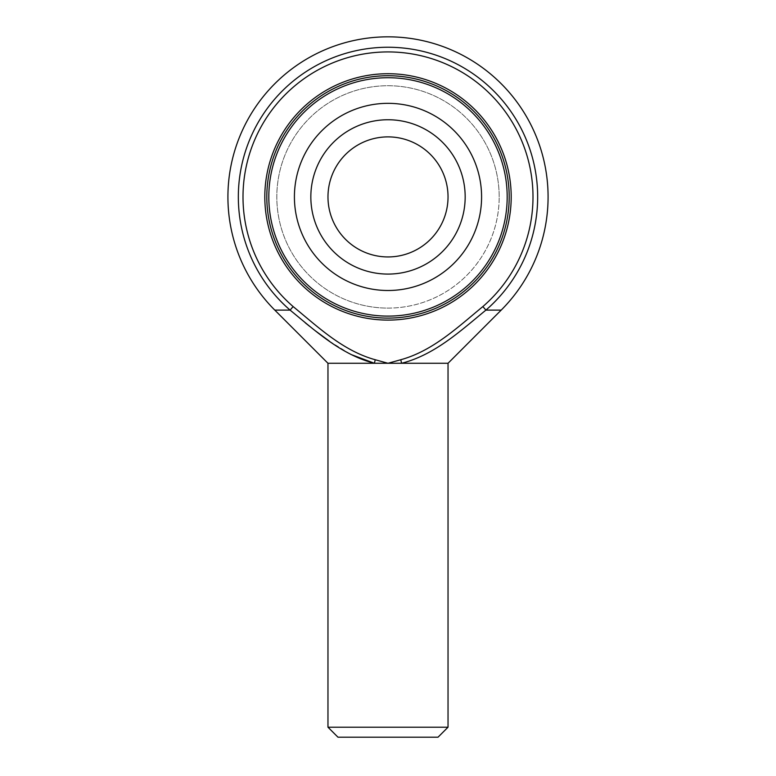 <?xml version="1.0" encoding="UTF-8"?>
<svg xmlns="http://www.w3.org/2000/svg" width="776" height="776" viewBox="0 0 776 776"><rect width="100%" height="100%" fill="white"/><g stroke="black" fill="none" stroke-linecap="round" stroke-linejoin="round"><path stroke-width="0.58" stroke-dasharray="3.88 2.91" d="M310.827 196.91A77.173 77.173 0 0 1 388 119.746A77.173 77.173 0 0 1 465.173 196.91A77.173 77.173 0 0 1 388 274.083A77.173 77.173 0 0 1 310.827 196.91M448.033 196.91A60.033 60.033 0 0 0 357.988 144.928A60.033 60.033 0 0 0 357.988 248.902A60.033 60.033 0 0 0 448.033 196.91M509.192 196.91A121.192 121.192 0 0 1 388 318.102A121.192 121.192 0 0 1 266.808 196.91A121.192 121.192 0 0 1 388 75.728A121.192 121.192 0 0 1 509.192 196.91A121.192 121.192 0 0 0 327.404 91.966A121.192 121.192 0 0 0 327.404 301.864A121.192 121.192 0 0 0 509.192 196.91M388 320.1A123.19 123.19 0 0 0 494.69 135.315A123.19 123.19 0 0 0 281.31 135.315A123.19 123.19 0 0 0 388 320.1M482.856 306.578C457.772 327.162 432.979 350.849 400.785 359.734L388 363.275L375.215 359.734C343.099 350.888 318.228 327.171 293.144 306.578A144.986 144.986 0 0 1 283.036 96.893A144.986 144.986 0 0 1 492.964 96.893A144.986 144.986 0 0 1 482.856 306.578L485.912 310.109L501.199 310.109M274.801 310.109L290.088 310.109L305.249 322.806M309.605 326.318L315.153 330.673M329.509 341.275L350.936 354.467M327.967 363.275L448.033 363.275M400.785 359.734L401.58 363.275C434.434 354.981 460.294 331.09 485.912 310.109A149.671 149.671 0 0 0 496.349 93.663A149.671 149.671 0 0 0 279.651 93.663A149.671 149.671 0 0 0 290.088 310.109L293.144 306.578M327.967 727.199L448.033 727.199M337.977 737.2L438.023 737.2M374.42 363.275L375.215 359.734M388 316.104A119.184 119.184 0 0 1 268.816 196.91A119.184 119.184 0 0 1 388 77.726A119.184 119.184 0 0 1 507.184 196.91A119.184 119.184 0 0 1 388 316.104M388 290.496A93.586 93.586 0 0 1 306.957 150.117A93.586 93.586 0 0 1 469.043 150.117A93.586 93.586 0 0 1 388 290.496M499.181 196.91A111.181 111.181 0 0 0 332.409 100.628A111.181 111.181 0 0 0 332.409 293.202A111.181 111.181 0 0 0 499.181 196.91M388 308.101A111.181 111.181 0 0 0 484.292 141.319A111.181 111.181 0 0 0 291.708 141.319A111.181 111.181 0 0 0 388 308.101"/><path stroke-width="1.16" d="M465.173 196.91A77.173 77.173 0 0 0 349.413 130.087A77.173 77.173 0 0 0 349.413 263.743A77.173 77.173 0 0 0 465.173 196.91M448.033 196.91A60.033 60.033 0 0 0 357.988 144.928A60.033 60.033 0 0 0 357.988 248.902A60.033 60.033 0 0 0 448.033 196.91M266.808 196.91A121.192 121.192 0 0 0 388 318.102A121.192 121.192 0 0 0 509.192 196.91A121.192 121.192 0 0 0 388 75.728A121.192 121.192 0 0 0 266.808 196.91A121.192 121.192 0 0 1 388 75.728A121.192 121.192 0 0 1 509.192 196.91A121.192 121.192 0 0 1 388 318.102A121.192 121.192 0 0 1 266.808 196.91M388 73.72A123.19 123.19 0 0 1 511.19 196.91A123.19 123.19 0 0 1 388 320.1A123.19 123.19 0 0 1 264.81 196.91A123.19 123.19 0 0 1 388 73.72M293.144 306.578C318.228 327.162 343.021 350.849 375.215 359.734L388 363.275L400.785 359.734C432.901 350.888 457.772 327.171 482.856 306.578A144.986 144.986 0 0 0 492.964 96.893A144.986 144.986 0 0 0 283.036 96.893A144.986 144.986 0 0 0 293.144 306.578L290.088 310.109L274.801 310.109L327.967 363.275L327.967 727.199L448.033 727.199L448.033 363.275L327.967 363.275M305.249 322.806L309.605 326.318M315.153 330.673L329.509 341.275M350.936 354.467L374.42 363.275C341.566 354.981 315.706 331.09 290.088 310.109A149.671 149.671 0 0 1 279.651 93.663A149.671 149.671 0 0 1 496.349 93.663A149.671 149.671 0 0 1 485.912 310.109C460.313 331.051 434.686 354.845 401.58 363.275L400.785 359.734M448.033 363.275L501.199 310.109L485.912 310.109L482.856 306.578M448.033 727.199L438.023 737.2L337.977 737.2L327.967 727.199M374.42 363.275L375.215 359.734M388 77.726A119.184 119.184 0 0 0 268.816 196.91A119.184 119.184 0 0 0 388 316.104A119.184 119.184 0 0 0 507.184 196.91A119.184 119.184 0 0 0 388 77.726M388 103.334A93.586 93.586 0 0 0 294.414 196.91A93.586 93.586 0 0 0 388 290.496A93.586 93.586 0 0 0 481.586 196.91A93.586 93.586 0 0 0 388 103.334M501.199 310.109A160.089 160.089 0 0 0 501.199 83.721A160.089 160.089 0 0 0 274.801 83.721A160.089 160.089 0 0 0 274.801 310.109"/></g></svg>
